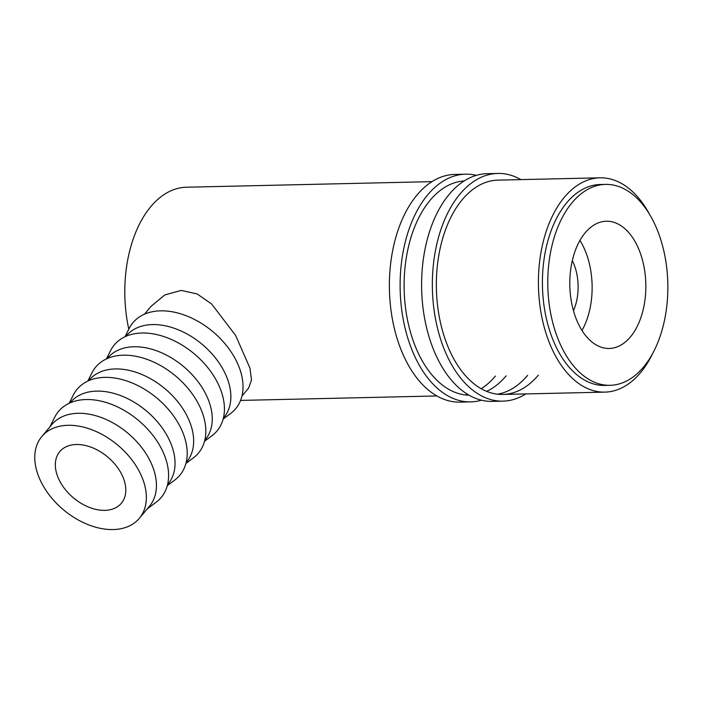 <?xml version="1.0" encoding="UTF-8"?>
<svg xmlns="http://www.w3.org/2000/svg" width="703" height="703" viewBox="0 0 703 703"><rect width="100%" height="100%" fill="white"/><g stroke="black" fill="none" stroke-linecap="round" stroke-linejoin="round"><path stroke-width="1.05" d="M520.923 179.617A113.886 68.015 88.7 0 0 497.794 173.439L487.056 173.685A113.886 68.015 88.7 0 0 449.279 194.248A113.886 68.015 88.7 0 0 425.412 322.501A113.886 68.015 88.7 0 0 492.241 401.387L502.979 401.141A113.886 68.015 88.7 0 0 525.809 393.926M497.794 173.439A113.886 68.015 88.7 0 0 460.017 194.002A113.886 68.015 88.7 0 0 436.159 322.255A113.886 68.015 88.7 0 0 502.979 401.141M649.721 214.635A107.181 64.017 88.7 0 0 600.01 177.815L497.952 180.135A107.181 64.017 88.7 0 0 462.389 199.494A107.181 64.017 88.7 0 0 439.937 320.199A107.181 64.017 88.7 0 0 502.83 394.445A107.181 64.017 88.7 0 0 538.384 375.094M497.452 394.19A107.181 64.017 88.7 0 0 527.637 375.34M476.344 175.355A113.886 68.015 88.7 0 0 465.571 174.177L454.823 174.414A113.886 68.015 88.7 0 0 417.046 194.977A113.886 68.015 88.7 0 0 393.188 323.231A113.886 68.015 88.7 0 0 460.008 402.125L470.755 401.879A113.886 68.015 88.7 0 0 481.458 400.2M465.571 174.177A113.886 68.015 88.7 0 0 427.793 194.74A113.886 68.015 88.7 0 0 403.926 322.985A113.886 68.015 88.7 0 0 470.755 401.879M464.173 180.935A107.181 64.017 88.7 0 0 430.166 200.223A107.181 64.017 88.7 0 0 407.459 319.698A107.181 64.017 88.7 0 0 469.05 395.183M486.634 391.36A107.181 64.017 88.7 0 0 506.151 375.824M465.219 394.928A107.181 64.017 88.7 0 0 467.759 394.418M481.204 388.715A107.181 64.017 88.7 0 0 495.413 376.07M76.319 444.507A40.194 26.661 40 0 1 116.601 466.274A40.194 26.661 40 0 1 121.355 503.269A40.194 26.661 40 0 1 104.817 510.352A40.194 26.661 40 0 1 64.535 488.585A40.194 26.661 40 0 1 59.781 451.59A40.194 26.661 40 0 1 76.319 444.507M41.82 436.519L51.89 424.515A63.639 42.215 40 0 1 78.086 413.294A63.639 42.215 40 0 1 141.857 447.758A63.639 42.215 40 0 1 149.388 506.336L139.317 518.339A63.639 42.215 40 0 1 113.13 529.561A63.639 42.215 40 0 1 49.351 495.097A63.639 42.215 40 0 1 41.82 436.519A63.639 42.215 40 0 1 68.006 425.297A63.639 42.215 40 0 1 131.786 459.762A63.639 42.215 40 0 1 139.317 518.339M147.279 508.849L156.154 502.223A66.987 44.438 -140 0 0 156.198 439.885A66.987 44.438 -140 0 0 86.126 399.541A66.987 44.438 -140 0 0 54.764 417.143L49.781 427.037M70.045 402.889L70.502 402.344A63.639 42.215 40 0 1 96.689 391.114A63.639 42.215 40 0 1 160.469 425.587A63.639 42.215 40 0 1 167.999 484.156L167.542 484.701M167.314 485.615L174.766 480.052A66.987 44.438 -140 0 0 174.81 417.714A66.987 44.438 -140 0 0 104.738 377.37A66.987 44.438 -140 0 0 73.367 394.963L69.184 403.276M88.657 380.71L89.105 380.165A63.639 42.215 40 0 1 115.301 368.943A63.639 42.215 40 0 1 179.08 403.408A63.639 42.215 40 0 1 186.611 461.976L186.154 462.521M185.917 463.435L193.378 457.873A66.987 44.438 -140 0 0 193.422 395.534A66.987 44.438 -140 0 0 123.35 355.191A66.987 44.438 -140 0 0 91.979 372.792L87.796 381.096M107.26 358.53L107.717 357.985A63.639 42.215 40 0 1 133.904 346.764A63.639 42.215 40 0 1 197.684 381.228A63.639 42.215 40 0 1 205.214 439.806L204.766 440.35M204.529 441.256L211.981 435.702A66.987 44.438 -140 0 0 212.025 373.355A66.987 44.438 -140 0 0 141.953 333.011A66.987 44.438 -140 0 0 110.582 350.612L106.399 358.925M125.872 336.359L126.329 335.814A63.639 42.215 40 0 1 152.516 324.584A63.639 42.215 40 0 1 216.296 359.057A63.639 42.215 40 0 1 223.826 417.626L223.369 418.171M223.132 419.085L230.593 413.522A66.987 44.438 -140 0 0 230.637 351.184A66.987 44.438 -140 0 0 160.565 310.84A66.987 44.438 -140 0 0 129.194 328.433L125.011 336.746M630.38 336.974A63.639 38.006 -91.3 0 1 609.264 348.468A63.639 38.006 -91.3 0 1 571.926 304.381A63.639 38.006 -91.3 0 1 585.256 232.711A63.639 38.006 -91.3 0 1 606.373 221.225A63.639 38.006 -91.3 0 1 643.711 265.312A63.639 38.006 -91.3 0 1 630.38 336.974M605.529 184.388L600.16 184.511A100.485 60.019 88.7 0 0 566.829 202.657A100.485 60.019 88.7 0 0 545.774 315.814A100.485 60.019 88.7 0 0 604.729 385.429L610.107 385.306A100.485 60.019 88.7 0 0 643.438 367.159A100.485 60.019 88.7 0 0 664.493 253.994A100.485 60.019 88.7 0 0 605.529 184.388A100.485 60.019 88.7 0 0 572.198 202.534A100.485 60.019 88.7 0 0 551.143 315.691A100.485 60.019 88.7 0 0 610.107 385.306M432.002 181.638L186.4 187.226A107.181 64.017 88.7 0 0 150.846 206.585A107.181 64.017 88.7 0 0 128.798 329.215M600.01 177.815A107.181 64.017 88.7 0 0 564.447 197.165A107.181 64.017 88.7 0 0 541.995 317.87A107.181 64.017 88.7 0 0 604.888 392.125A107.181 64.017 88.7 0 0 640.442 372.766A107.181 64.017 88.7 0 0 652.876 353.073M241.981 395.991L248.59 388.118L251.489 380.086L250.004 368.258L235.672 335.498L211.656 304.03L197.174 293.951L181.198 290.409L164.81 294.944L151.092 306.297L144.475 314.179M579.94 240.444A63.639 38.006 -91.3 0 1 581.987 330.463M573.455 310.664A40.194 24.007 88.7 0 0 572.312 260.62M240.584 400.42L436.879 395.947M502.83 394.445L604.888 392.125"/></g></svg>
